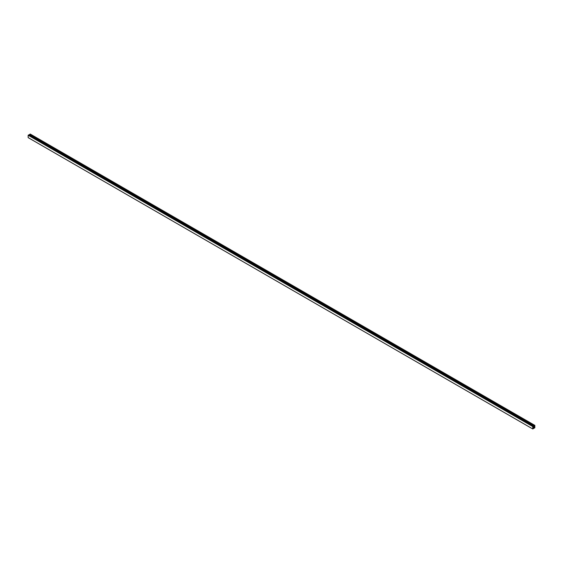 <?xml version="1.0" encoding="UTF-8"?>
<svg xmlns="http://www.w3.org/2000/svg" width="563" height="563" viewBox="0 0 563 563"><rect width="100%" height="100%" fill="white"/><g stroke="black" fill="none" stroke-linecap="round" stroke-linejoin="round"><path stroke-width="0.84" d="M534.181 425.769L534.85 425.382L30.226 134.036L29.558 134.423L534.181 425.769L29.558 134.423L29.558 135.282L29.558 134.423L30.226 134.036L534.85 425.382L534.85 427.767L532.774 428.964L28.15 137.618L532.774 428.964L532.774 426.578L28.15 135.233L28.15 137.618L28.15 135.233L532.774 426.578L533.442 426.191L28.819 134.853L28.15 135.233L28.819 134.853L533.442 426.191L533.442 427.824L534.181 427.394L533.442 426.972L534.181 427.394L534.181 425.769L534.181 427.394L533.442 427.824L533.442 426.191L532.774 426.578L532.774 428.964L534.85 427.767L534.85 425.382L534.181 425.769"/></g></svg>
